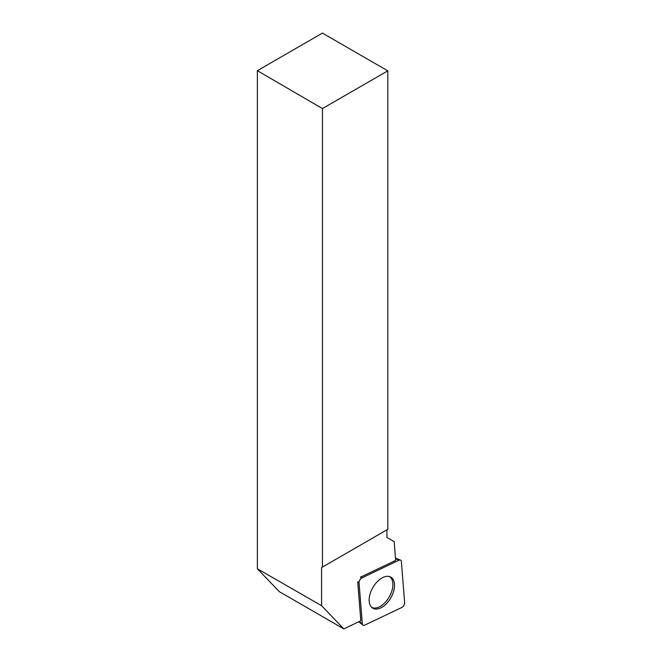 <?xml version="1.0" encoding="UTF-8"?>
<svg xmlns="http://www.w3.org/2000/svg" width="662" height="662" viewBox="0 0 662 662"><rect width="100%" height="100%" fill="white"/><g stroke="black" fill="none" stroke-linecap="round" stroke-linejoin="round"><path stroke-width="0.99" d="M359.061 582.808L362.304 623.786A3.707 2.143 120 0 0 362.908 625.118A3.707 2.143 120 0 0 364.688 625.16L401.793 607.484A3.707 2.143 120 0 0 404.639 602.569L401.387 561.591A3.707 2.143 120 0 0 400.46 560.069A3.707 2.143 120 0 0 399.004 560.217L361.899 577.893A3.707 2.143 120 0 0 359.061 582.808L357.72 581.799L360.807 620.807L343.818 628.9L279.323 591.663L257.361 568.757L321.583 605.697L343.818 628.9M390.82 597.869A17.948 10.36 120 0 0 390.365 576.9A17.948 10.36 120 0 0 372.872 587.508A17.948 10.36 120 0 0 372.441 607.956A17.948 10.36 120 0 0 390.82 597.869M322.444 567.077L387.808 529.335L387.808 70.834L322.444 108.576L322.444 567.077L321.583 567.574L321.583 605.697M322.444 108.576L257.361 70.677L257.361 568.757M257.361 70.677L322.444 33.1L387.808 70.834M361.899 577.893L360.36 577.239A3.442 1.986 -60 0 1 360.36 577.231L395.677 560.408L394.196 541.648L386.947 537.461L386.947 529.84L321.583 567.574M371.746 607.402A17.8 10.278 120 0 0 380.319 606.342A17.8 10.278 120 0 0 391.863 590.951A17.8 10.278 120 0 0 389.537 576.585M401.387 561.608C401.172 560.143 400.369 559.68 398.996 560.226L361.907 577.885C360.095 579.027 359.143 580.673 359.061 582.825L362.304 623.769C362.528 625.234 363.322 625.689 364.704 625.151L401.784 607.493C403.605 606.342 404.556 604.696 404.631 602.552L401.387 561.608M359.3 621.527L362.304 623.786M399.004 560.217L395.553 558.745M395.504 558.124L400.46 560.069M358.738 621.792L362.908 625.118"/></g></svg>
